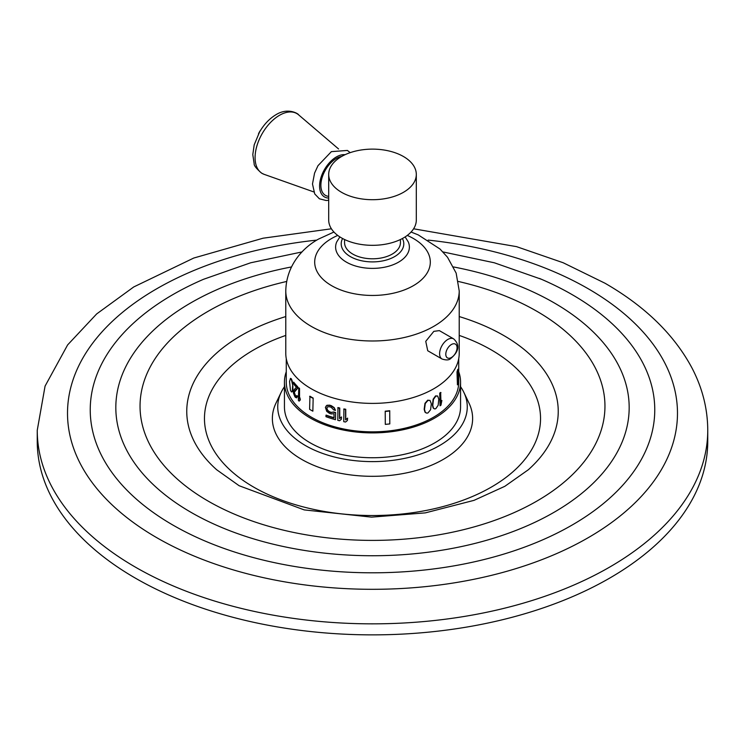 <?xml version="1.0" encoding="UTF-8"?>
<svg xmlns="http://www.w3.org/2000/svg" width="745" height="745" viewBox="0 0 745 745"><rect width="100%" height="100%" fill="white"/><g stroke="black" fill="none" stroke-linecap="round" stroke-linejoin="round"><path stroke-width="1.12" d="M135.441 578.176A335.25 193.551 180 0 1 37.25 441.319L37.25 430.293A335.25 193.551 180 0 0 135.441 567.159A335.25 193.551 0 0 0 500.798 609.112A335.25 193.551 0 0 0 707.75 430.293L707.75 441.319A335.25 193.551 0 0 1 500.798 620.138A335.25 193.551 0 0 1 135.441 578.176M468.996 403.082A100.128 57.812 180 0 1 422.927 468.447A100.128 57.812 180 0 1 301.697 459.386A100.128 57.812 180 0 1 276.004 403.082L281.172 392.308A94.764 54.711 0 0 0 305.487 445.585A94.764 54.711 180 0 0 420.227 454.171A94.764 54.711 180 0 0 463.828 392.308L468.996 403.082M460.559 386.692A94.764 54.711 180 0 1 463.828 392.308M284.441 386.692A94.764 54.711 0 0 0 281.172 392.308M458.734 371.764A88.059 50.837 180 0 1 460.559 382.064L460.559 406.9A88.059 50.837 180 0 1 406.202 453.873A88.059 50.837 180 0 1 310.237 442.856A88.059 50.837 180 0 1 284.441 406.9L284.441 382.064A88.059 50.837 180 0 1 286.266 371.764M460.559 382.064A88.059 50.837 180 0 1 406.202 429.036A88.059 50.837 180 0 1 310.237 418.01A88.059 50.837 180 0 1 284.441 382.064M286.266 358.615L286.266 382.064A86.234 49.785 0 0 0 339.497 428.058A86.234 49.785 0 0 0 433.478 417.265A86.234 49.785 0 0 0 458.734 382.064L458.734 358.615M433.143 407.99L434.838 408.968L435.853 408.614L438.153 405.271L438.796 399.236L437.669 396.005L435.546 395.912L433.143 399.208L432.445 405.196L433.143 407.99L433.981 408.67M424.967 412.106L426.838 413.177L427.993 412.907L430.591 409.731L431.327 403.762L430.042 400.428L427.677 400.205L424.967 403.324L424.175 409.256L424.967 412.106L425.87 412.823M347.403 420.497L345.559 422.024A86.671 50.036 0 0 1 343.734 421.67L343.929 408.921A86.234 49.785 0 0 0 345.755 409.275L345.755 419.659L347.598 418.131L347.403 420.497L347.598 418.131M341.331 419.295L339.552 420.748A86.671 50.036 0 0 1 337.783 420.31L337.969 407.571A86.234 49.785 0 0 0 339.739 407.999L339.739 418.383L341.517 416.93L341.331 419.295L341.517 416.93M333.639 411.985L331.18 412.59A86.671 50.036 0 0 1 329.504 412.05L327.567 410.597L326.934 408.474L327.753 410.365L329.69 411.827A86.234 49.785 0 0 0 331.367 412.367L333.639 411.985A86.234 49.785 0 0 0 335.641 412.553L335.455 419.705L335.641 412.553M335.455 419.705A86.671 50.036 0 0 1 325.928 416.669L326.124 415.105A86.234 49.785 0 0 0 334.021 417.684M325.928 415.338A86.671 50.036 0 0 0 334.021 417.973L334.021 413.708L331.18 413.922A86.671 50.036 0 0 1 329.504 413.382L326.748 411.37L325.388 407.413L326.934 405.28L329.69 405.168A86.234 49.785 0 0 0 331.367 405.708L334.207 407.617L335.455 410.383A86.671 50.036 0 0 1 333.732 409.899L331.18 407.273A86.671 50.036 0 0 1 329.504 406.733L327.567 406.872L326.748 408.176L327.213 407.245M326.934 408.474L326.934 407.943M298.363 387.875A86.671 50.036 0 0 0 299.145 388.601L299.145 398.985L299.956 397.849L299.956 399.981L299.145 401.117A86.671 50.036 0 0 1 298.363 400.391L298.773 387.763A86.234 49.785 0 0 0 299.546 388.499L299.546 398.417M299.145 401.117L300.356 399.869L299.956 397.849M293.344 382.334L293.344 383.666A86.671 50.036 0 0 0 296.398 387.232L293.446 390.454L293.446 393.118L294.918 396.778A86.671 50.036 0 0 0 295.365 397.281L296.631 397.867L297.236 396.349A86.671 50.036 0 0 1 296.631 395.735L296.044 396.442L295.476 396.079A86.671 50.036 0 0 1 295.029 395.567L293.958 392.699L297.767 388.117L297.767 386.785A86.234 49.785 0 0 1 293.744 382.222L293.344 382.334A86.671 50.036 0 0 0 297.357 386.888L297.767 386.785M294.359 392.587L295.43 395.465A86.234 49.785 0 0 0 295.877 395.967L296.445 396.331M296.631 395.735L297.031 395.623A86.234 49.785 0 0 0 297.637 396.247L296.631 397.867M290.466 378.367L289.554 381.524L290.466 390.343L291.472 391.954L292.31 391.712L292.962 388.639L292.31 381.328L291.36 378.795L290.466 378.367L291.472 379.969L292.962 386.245M385.212 411.193A86.234 49.785 0 0 0 389.719 410.728L389.803 423.914A86.671 50.036 0 0 1 385.295 424.371L385.212 411.193L385.295 424.371M312.853 411.184A86.671 50.036 0 0 1 309.613 409.322L309.929 396.21A86.234 49.785 0 0 0 313.161 398.072L312.853 411.184L313.161 398.072M439.736 393.118L440.053 405.811L439.736 393.118A86.234 49.785 0 0 0 440.658 392.447L440.975 403.008L441.878 400.465L440.975 401.946M456.992 371.895A86.234 49.785 0 0 0 457.793 369.287L458.222 382.269A86.671 50.036 0 0 1 457.43 384.867L456.992 371.895L457.43 384.867M433.46 408.176L432.752 405.373L433.46 399.385L435.853 396.098L437.669 396.005M433.823 388.732A86.718 50.064 0 0 0 459.218 353.326L459.218 290.923A86.718 50.064 0 0 1 433.823 326.319A86.718 50.064 180 0 1 339.31 337.178A86.718 50.064 180 0 1 285.782 290.923L285.782 353.326A86.718 50.064 180 0 0 339.31 399.581A86.718 50.064 180 0 0 433.823 388.732M439.354 330.622L433.823 331.357L425.749 341.331L427.732 350.746L442.018 358.997A11.622 6.714 120 0 1 440.23 349.684A11.622 6.714 120 0 1 447.829 339.441A11.622 6.714 120 0 1 453.64 338.863L439.354 330.622M400.438 239.517L400.438 242.665A27.938 16.129 0 0 1 392.252 254.073A27.938 16.129 180 0 1 361.809 257.565A27.938 16.129 180 0 1 344.562 242.665L344.562 239.517M328.694 174.414L328.694 220.036A43.806 25.293 180 0 0 355.738 243.401A43.806 25.293 180 0 0 403.473 237.925A43.806 25.293 0 0 0 416.306 220.036L416.306 174.414A43.806 25.293 0 0 0 389.262 151.049A43.806 25.293 0 0 0 341.527 156.534A43.806 25.293 180 0 0 328.694 174.414A43.806 25.293 180 0 0 355.738 197.779A43.806 25.293 180 0 0 403.473 192.303A43.806 25.293 0 0 0 416.306 174.414M440.053 405.811A86.671 50.036 0 0 0 440.975 405.14L441.878 400.465M440.053 393.304A86.671 50.036 0 0 0 440.975 392.624M457.43 371.932A86.671 50.036 0 0 0 458.222 369.334M425.283 412.292L424.492 409.443L425.283 403.501L427.993 400.391L430.042 400.428M343.734 409.154A86.671 50.036 0 0 0 345.559 409.508L345.559 419.891L347.403 418.364M337.783 407.794A86.671 50.036 0 0 0 339.552 408.232L339.552 418.615L341.331 417.163M326.748 408.707L326.748 408.176M325.928 406.286L326.748 405.513L329.504 405.401A86.671 50.036 0 0 0 331.18 405.941L334.021 407.85L335.455 410.383M333.453 412.218A86.671 50.036 0 0 0 335.455 412.777M293.958 392.699L294.163 391.358L297.357 388.219L297.357 386.888M291.472 391.954L292.375 390.613L292.562 386.348M385.295 411.436A86.671 50.036 0 0 0 389.803 410.979M309.613 396.387A86.671 50.036 0 0 0 312.853 398.249M316.849 240.095A304.994 176.09 180 0 0 81.214 361.027A304.994 176.09 180 0 0 156.841 537.732A304.994 176.09 0 0 0 588.159 537.732A304.994 176.09 0 0 0 588.159 288.715A304.994 176.09 180 0 0 428.151 240.095M539.52 278.453L541.447 279.282A282.262 162.969 180 0 1 572.095 294.601A282.262 162.969 0 0 1 572.095 525.067A282.262 162.969 0 0 1 172.905 525.067A282.262 162.969 180 0 1 203.553 279.282L250.655 262.789L302.032 251.931M291.444 266.952A256.662 148.18 180 0 0 191.009 512.337A256.662 148.18 0 0 0 553.991 512.337A256.662 148.18 0 0 0 553.991 302.768A256.662 148.18 180 0 0 453.556 266.952M458.371 281.47A232.459 134.212 180 0 1 536.875 311.289A232.459 134.212 0 0 1 536.875 501.087A232.459 134.212 0 0 1 208.125 501.087A232.459 134.212 180 0 1 286.629 281.47M285.782 316.56A185.738 107.233 180 0 0 216.693 469.769L239.136 485.731L304.23 509.906L371.569 517.132L425.311 512.877L474.025 500.351L504.812 486.327L528.307 469.769A185.738 107.233 0 0 0 503.834 335.567A185.738 107.233 180 0 0 459.218 316.56M459.218 335.418A168.025 97.008 180 0 1 491.318 349.908A168.025 97.008 0 0 1 491.318 487.109A168.025 97.008 0 0 1 253.682 487.109A168.025 97.008 180 0 1 285.782 335.418M407.264 235.42A57.803 33.367 0 0 1 413.373 285.68A57.803 33.367 180 0 1 331.627 285.68A57.803 33.367 180 0 1 331.627 238.484A57.803 33.367 0 0 1 337.736 235.42M336.656 242.088L336.712 241.948A36.878 21.288 180 0 0 354.35 265.63A36.878 21.288 180 0 0 398.575 262.147A36.878 21.288 0 0 0 408.288 241.948L408.344 242.078M402.412 238.521A31.29 18.066 0 0 1 394.627 256.606A31.29 18.066 180 0 1 356.352 259.307A31.29 18.066 180 0 1 342.588 238.521M341.657 156.45A21.95 12.674 -60 0 0 336.405 158.434A21.95 12.674 120 0 0 321.402 180.402A21.95 12.674 120 0 0 328.694 196.354M328.694 198.058A23.784 13.727 120 0 1 320.061 181.203A23.784 13.727 120 0 1 336.405 156.934A23.784 13.727 -60 0 1 345.047 154.709M279.533 115.279A34.577 19.966 120 0 0 256.476 147.426A34.577 19.966 120 0 0 264.177 174.358L261.672 173.203C256.42 168.668 253.915 165.511 254.157 163.751L252.797 154.597L254.194 144.865L259.558 131.986C264.037 124.322 269.56 118.529 276.125 114.609C288.604 106.973 299.034 114.311 298.568 114.805A34.577 19.966 -60 0 0 279.533 115.279M451.423 357.507A7.962 4.6 -60 0 1 445.789 354.257A7.962 4.6 -60 0 1 451.423 344.507A7.962 4.6 120 0 1 457.058 347.757A7.962 4.6 120 0 1 451.423 357.507M707.75 430.293C707.666 408.772 702.423 388.033 692.021 368.058C674.16 334.626 645.123 306.344 604.931 283.193L563.173 262.743L516.574 246.651L413.596 228.79M331.404 228.79L263.087 238.204L193.784 258.031L133.746 286.946L96.673 313.924L67.637 344.898L45.072 386.096L37.25 430.293M442.968 251.931L494.345 262.789L541.447 279.282M333.928 232.03L318.646 239.024C303.038 247.517 286.294 265.229 285.782 290.923M411.072 232.03L418.252 234.899L439.997 249.007L447.522 257.258L456.145 273.089L459.218 290.923M339.878 236.91L336.712 241.948M408.288 241.948L405.122 236.91M350.206 152.641L347.394 150.434L331.385 151.635L317.994 165.669L314.576 173.073L312.49 183.978L314.716 193.905L319.4 198.794L326.208 200.517L328.694 200.265M313.794 191.931L264.177 174.358M338.593 148.981L298.568 114.805M260.722 130.058A17.88 17.88 0 0 0 258.468 133.96M453.64 338.863C462.3 346.928 455.623 354.443 450.511 358.69C448.909 360.208 446.078 360.31 442.018 358.997"/></g></svg>
